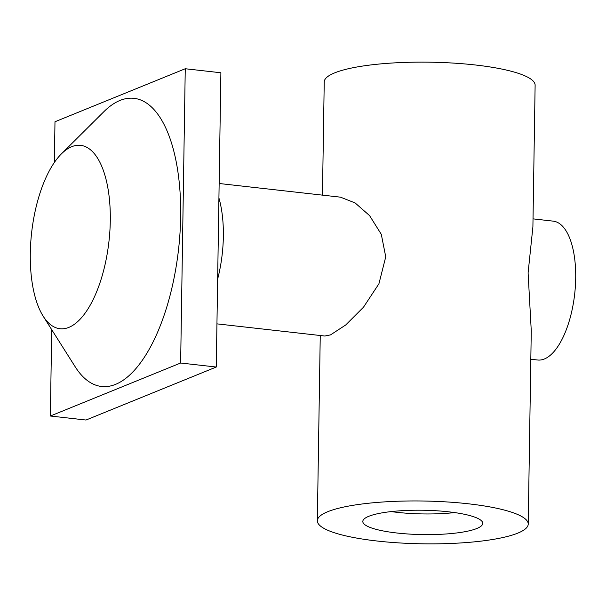 <?xml version="1.0" encoding="UTF-8"?>
<svg xmlns="http://www.w3.org/2000/svg" width="606" height="606" viewBox="0 0 606 606"><rect width="100%" height="100%" fill="white"/><g stroke="black" fill="none" stroke-linecap="round" stroke-linejoin="round"><path stroke-width="0.91" d="M322.453 195.14L324.233 81.931A105.459 21.399 -179.1 0 1 334.656 72.879A105.459 21.399 -179.1 0 1 453.28 63.085A105.459 21.399 -179.1 0 1 535.121 85.249L532.901 226.856L528.099 272.889L531.265 330.831L528.227 524.069A105.459 21.399 -179.1 0 0 446.387 501.904A105.459 21.399 -179.1 0 0 327.763 511.699A105.459 21.399 -179.1 0 0 317.339 520.751A105.459 21.399 -179.1 0 0 399.18 542.915A105.459 21.399 -179.1 0 0 517.812 533.121A105.459 21.399 -179.1 0 0 528.227 524.069M530.818 359.237L537.598 360.002A69.864 29.459 -83.6 0 0 575.7 278.252A69.864 29.459 -83.6 0 0 553.24 221.145L533.022 218.864M216.94 323.862L324.839 336.027L330.535 334.883L345.685 324.998L363.517 307.166L378.924 283.79L385.742 256.846L381.303 234.333L369.584 215.615L355.131 202.942L340.489 197.17L219.145 183.497M218.917 197.988A79.091 33.353 96.4 0 1 223.356 236.469A79.091 33.353 96.4 0 1 217.645 279.071M30.3 253.3A92.279 38.905 96.4 0 1 61.464 153.826A92.279 38.905 96.4 0 1 110.292 220.758A92.279 38.905 96.4 0 1 85.704 312.325A92.279 38.905 96.4 0 1 43.17 316.18A92.279 38.905 96.4 0 1 30.3 253.3M61.464 153.826L103.929 111.633A145.008 61.138 96.4 0 1 180.656 216.812A145.008 61.138 96.4 0 1 142.024 360.706A145.008 61.138 96.4 0 1 75.182 366.766L43.17 316.18M54.343 162.514L54.987 121.753L185.254 68.743L180.633 363.017L50.359 416.019L51.715 329.694M180.633 363.017L216.266 367.031L85.999 420.034L50.359 416.019M216.266 367.031L220.887 72.765L185.254 68.743M368.743 516.32A59.979 12.173 -179.1 0 0 362.812 521.471A59.979 12.173 -179.1 0 0 409.361 534.075A59.979 12.173 -179.1 0 0 476.831 528.5A59.979 12.173 -179.1 0 0 482.755 523.349A59.979 12.173 -179.1 0 0 436.206 510.752A59.979 12.173 -179.1 0 0 368.743 516.32M391.203 511.585A59.979 12.173 -179.1 0 0 454.689 512.585M317.339 520.751L320.248 335.504"/></g></svg>
